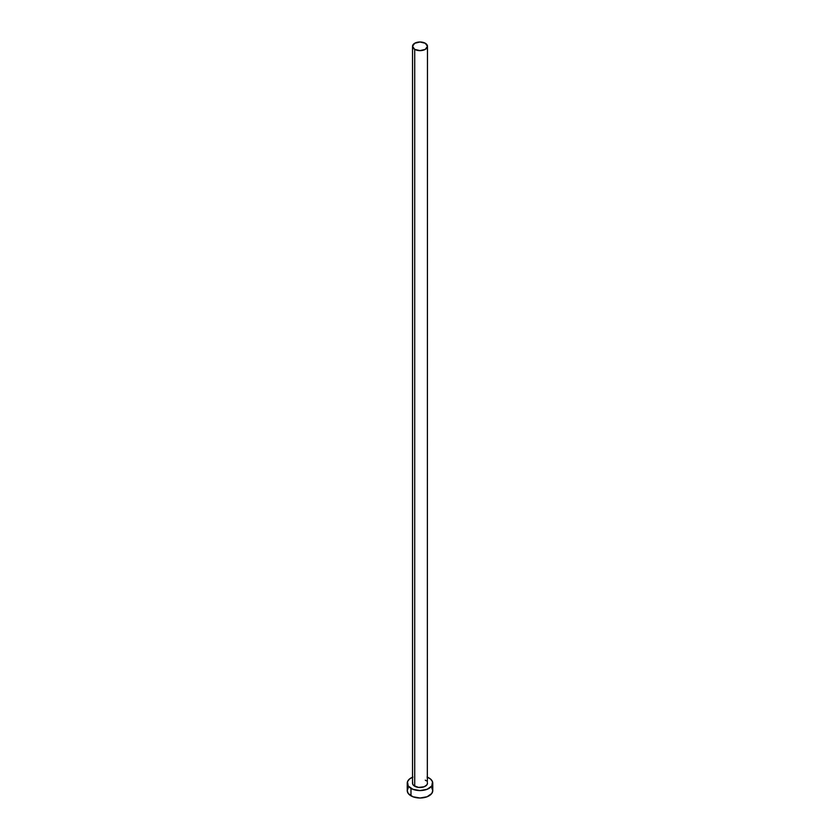 <?xml version="1.0" encoding="UTF-8"?>
<svg xmlns="http://www.w3.org/2000/svg" width="840" height="840" viewBox="0 0 840 840"><rect width="100%" height="100%" fill="white"/><g stroke="black" fill="none" stroke-linecap="round" stroke-linejoin="round"><path stroke-width="1.26" d="M412.524 46.316L414.719 49.371L420 50.631L425.281 49.371L427.476 46.316L425.281 43.26L420 42L414.719 43.26L412.524 46.316L412.524 783.185A7.476 4.316 0 0 0 414.719 786.24L414.719 49.371A7.476 4.316 180 0 1 412.524 46.316A7.476 4.316 180 0 1 417.144 42.326A7.476 4.316 180 0 1 425.281 43.26A7.476 4.316 180 0 1 427.476 46.316A7.476 4.316 180 0 1 422.856 50.305A7.476 4.316 180 0 1 414.719 49.371L414.719 786.24A7.476 4.316 0 0 0 422.856 787.175A7.476 4.316 0 0 0 427.476 783.185L426.909 784.844L424.158 786.775L418.541 787.427L413.784 785.589L412.671 784.035L412.671 782.345M427.476 777.221A12.758 7.371 180 0 1 429.019 777.976A12.758 7.371 180 0 1 432.757 783.185A12.758 7.371 180 0 1 424.882 789.999A12.758 7.371 180 0 1 410.981 788.403L410.981 795.837A12.758 7.371 0 0 0 424.882 797.444A12.758 7.371 0 0 0 432.757 790.629L431.792 787.815M408.209 787.815L407.243 790.629A12.758 7.371 0 0 0 410.981 795.837L410.981 788.403A12.758 7.371 180 0 1 407.243 783.185A12.758 7.371 180 0 1 412.524 777.221M412.913 777.063L409.385 779.1L407.484 781.746L408.209 786.009L412.913 789.317L420 790.556L427.088 789.317L431.792 786.009L432.516 781.746L430.616 779.1L427.088 777.063M425.281 780.139L426.216 780.791M427.329 782.345L427.476 46.316M407.243 783.185L407.243 790.629L408.209 793.453L412.913 796.761L420 798L427.088 796.761L431.792 793.453L432.757 790.629L432.757 783.185"/></g></svg>
